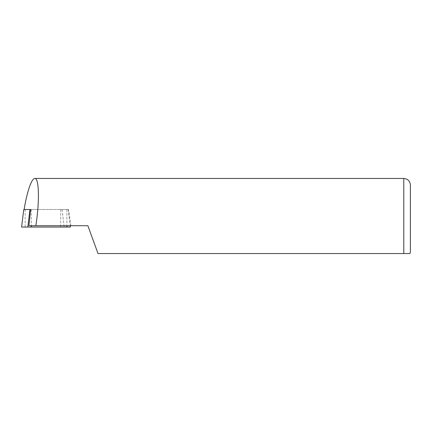 <?xml version="1.0" encoding="UTF-8"?>
<svg xmlns="http://www.w3.org/2000/svg" width="432" height="432" viewBox="0 0 432 432"><rect width="100%" height="100%" fill="white"/><g stroke="black" fill="none" stroke-linecap="round" stroke-linejoin="round"><path stroke-width="0.32" stroke-dasharray="2.16 1.62" d="M23.776 209.504L68.245 209.504L24.197 209.504L24.316 208.618M410.4 185.074L410.4 251.343M403.774 178.443L403.774 253.557L410.022 253.557L98.005 253.557L87.874 225.72L64.006 225.72L62.03 209.504L24.268 209.504M64.006 225.72L28.928 225.72M70.88 225.72L68.51 209.504L62.03 209.504M30.596 209.504L68.51 209.504M25.137 209.504L25.137 227.043L21.6 227.043M68.224 209.504L70.4 227.043M70.346 227.043L25.137 227.043M31.309 209.504L31.309 225.72M66.863 209.504L66.863 225.72M62.046 209.504L64.168 227.043M60.691 209.504L60.691 227.043M68.245 209.504L70.232 225.72"/><path stroke-width="0.65" d="M24.316 208.618L24.44 207.576C27.324 190.744 31.79 178.227 34.83 178.443C39.161 177.779 39.674 202.203 35.824 225.72L87.874 225.72L98.005 253.557L410.022 253.557L403.774 253.557L403.774 178.443C407.797 178.837 410.006 181.046 410.4 185.074L410.4 251.343L410.022 253.557M35.824 225.72L28.928 225.72L30.596 209.504L23.755 209.504L21.6 227.043L23.755 209.504M31.309 225.72L31.309 227.043L21.654 227.043M31.309 227.043L70.4 227.043L70.232 225.72M24.208 209.504L24.44 207.576M29.948 209.504L27.826 227.043M66.863 225.72L66.863 227.043M24.359 208.17L24.197 209.504M403.774 178.443L34.83 178.443"/></g></svg>
